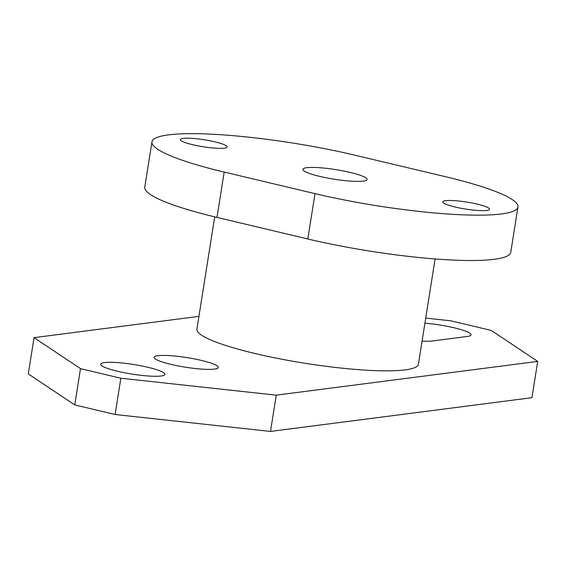 <?xml version="1.0" encoding="UTF-8"?>
<svg xmlns="http://www.w3.org/2000/svg" width="566" height="566" viewBox="0 0 566 566"><rect width="100%" height="100%" fill="white"/><g stroke="black" fill="none" stroke-linecap="round" stroke-linejoin="round"><path stroke-width="0.85" d="M201.446 360.429A32.503 4.861 9 0 0 154.094 357.316A32.503 4.861 9 0 0 170.946 364.37A32.503 4.861 9 0 0 218.299 367.483A32.503 4.861 9 0 0 201.446 360.429M422.073 341.128A32.503 4.861 9 0 0 432.325 340.98L467.183 336.48A32.503 4.861 9 0 0 471.032 334.853A32.503 4.861 9 0 0 424.917 323.179M148.066 367.32A32.503 4.861 9 0 0 100.713 364.207A32.503 4.861 9 0 0 132.055 374.091A32.503 4.861 9 0 0 164.918 374.374A32.503 4.861 9 0 0 148.066 367.32M198.942 316.366L34.045 337.647L80.499 368.643L120.862 378.23L276.25 395.16L537.7 361.412L491.253 330.417L450.883 320.83L425.724 318.092M276.25 395.16L270.506 431.433L531.955 397.686L537.7 361.412M270.506 431.433L115.117 414.503L120.862 378.23M80.499 368.643L74.747 404.916L115.117 414.503M74.747 404.916L28.3 373.928L34.045 337.647M151.957 141.84L144.776 187.183A139.293 20.829 9 0 0 216.99 217.408L307.819 238.979A139.293 20.829 9 0 0 510.758 252.33L517.94 206.986A139.293 20.829 9 0 0 445.725 176.755L354.896 155.19A139.293 20.829 9 0 0 151.957 141.84A139.293 20.829 9 0 0 224.171 172.064L315 193.636A139.293 20.829 9 0 0 517.94 206.986M319.698 176.38A32.503 4.861 -171 0 1 302.852 169.326A32.503 4.861 -171 0 1 335.709 169.609A32.503 4.861 -171 0 1 367.051 179.493A32.503 4.861 -171 0 1 319.698 176.38M192.645 144.698A23.68 3.538 -171 0 1 180.37 139.554A23.68 3.538 -171 0 1 204.312 139.767A23.68 3.538 -171 0 1 227.143 146.962A23.68 3.538 -171 0 1 192.645 144.698M455.036 207A23.68 3.538 -171 0 1 442.761 201.857A23.68 3.538 -171 0 1 466.702 202.069A23.68 3.538 -171 0 1 489.533 209.264A23.68 3.538 -171 0 1 455.036 207M214.698 216.863L196.911 329.179A112.132 16.768 9 0 0 305.039 363.28A112.132 16.768 9 0 0 418.408 364.256L435.091 258.945M224.171 172.064L216.99 217.408M315 193.636L307.819 238.979"/></g></svg>
